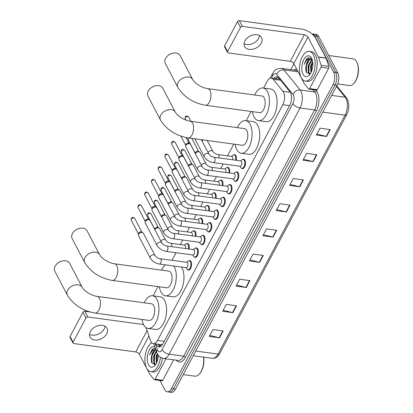 <?xml version="1.0" encoding="UTF-8"?>
<svg xmlns="http://www.w3.org/2000/svg" width="413" height="413" viewBox="0 0 413 413"><rect width="100%" height="100%" fill="white"/><g stroke="black" fill="none" stroke-linecap="round" stroke-linejoin="round"><path stroke-width="0.62" d="M186.402 243.685A4.796 2.457 97.7 0 1 187.409 243.433A4.796 2.457 97.7 0 1 188.71 244.522A4.796 2.457 97.7 0 1 189.113 249.034M193.139 231.006A4.796 2.457 97.7 0 1 194.151 230.753A4.796 2.457 97.7 0 1 195.452 231.843A4.796 2.457 97.7 0 1 195.855 236.355M199.882 218.327A4.796 2.457 97.7 0 1 200.894 218.074A4.796 2.457 97.7 0 1 202.194 219.169A4.796 2.457 97.7 0 1 202.592 223.681M206.624 205.653A4.796 2.457 97.7 0 1 207.631 205.4A4.796 2.457 97.7 0 1 208.932 206.49A4.796 2.457 97.7 0 1 209.334 211.002M213.361 192.974A4.796 2.457 97.7 0 1 214.373 192.721A4.796 2.457 97.7 0 1 215.674 193.811A4.796 2.457 97.7 0 1 216.076 198.323M220.103 180.3A4.796 2.457 97.7 0 1 221.115 180.042A4.796 2.457 97.7 0 1 222.416 181.137A4.796 2.457 97.7 0 1 222.814 185.649M226.845 167.621A4.796 2.457 97.7 0 1 227.852 167.368A4.796 2.457 97.7 0 1 229.153 168.458A4.796 2.457 97.7 0 1 229.556 172.97M233.582 154.942A4.796 2.457 97.7 0 1 234.594 154.689A4.796 2.457 97.7 0 1 235.895 155.784A4.796 2.457 97.7 0 1 236.298 160.296M195.437 248.167A4.796 2.457 97.7 0 1 196.449 247.914A4.796 2.457 97.7 0 1 197.75 249.003A4.796 2.457 97.7 0 1 197.92 254.439A4.796 2.457 97.7 0 1 195.158 257.418A4.796 2.457 97.7 0 1 194.249 256.901M202.179 235.487A4.796 2.457 97.7 0 1 203.186 235.234A4.796 2.457 97.7 0 1 204.492 236.324A4.796 2.457 97.7 0 1 204.662 241.76A4.796 2.457 97.7 0 1 201.895 244.739A4.796 2.457 97.7 0 1 200.992 244.228M208.921 222.814A4.796 2.457 97.7 0 1 209.928 222.555A4.796 2.457 97.7 0 1 211.229 223.65A4.796 2.457 97.7 0 1 211.399 229.086A4.796 2.457 97.7 0 1 208.637 232.065A4.796 2.457 97.7 0 1 207.734 231.548M215.658 210.134A4.796 2.457 97.7 0 1 216.67 209.881A4.796 2.457 97.7 0 1 217.971 210.971A4.796 2.457 97.7 0 1 218.141 216.407A4.796 2.457 97.7 0 1 215.379 219.386A4.796 2.457 97.7 0 1 214.471 218.869M188.695 260.84A4.796 2.457 97.7 0 1 189.706 260.588A4.796 2.457 97.7 0 1 191.007 261.682A4.796 2.457 97.7 0 1 191.178 267.118A4.796 2.457 97.7 0 1 188.416 270.097A4.796 2.457 97.7 0 1 187.512 269.581M222.4 197.455A4.796 2.457 97.7 0 1 223.407 197.202A4.796 2.457 97.7 0 1 224.713 198.297A4.796 2.457 97.7 0 1 224.884 203.733A4.796 2.457 97.7 0 1 222.122 206.706A4.796 2.457 97.7 0 1 221.213 206.195M229.143 184.781A4.796 2.457 97.7 0 1 230.149 184.528A4.796 2.457 97.7 0 1 231.45 185.618A4.796 2.457 97.7 0 1 231.621 191.054A4.796 2.457 97.7 0 1 228.859 194.033A4.796 2.457 97.7 0 1 227.955 193.516M235.88 172.102A4.796 2.457 97.7 0 1 236.892 171.849A4.796 2.457 97.7 0 1 238.193 172.939A4.796 2.457 97.7 0 1 238.363 178.375A4.796 2.457 97.7 0 1 235.601 181.353A4.796 2.457 97.7 0 1 234.692 180.842M242.622 159.423A4.796 2.457 97.7 0 1 243.634 159.17A4.796 2.457 97.7 0 1 244.935 160.265A4.796 2.457 97.7 0 1 245.105 165.701A4.796 2.457 97.7 0 1 242.343 168.674A4.796 2.457 97.7 0 1 241.435 168.163M146.057 327.617L150.42 340.472A8.993 4.605 -82.3 0 0 150.884 341.572A8.993 4.605 -82.3 0 0 153.321 343.616A8.993 4.605 -82.3 0 0 157.523 340.42L282.843 104.732A8.993 4.605 -82.3 0 0 282.926 91.263L273.225 79.255A8.993 4.605 -82.3 0 0 271.362 78.093A8.993 4.605 -82.3 0 0 267.159 81.289L263.566 88.052M160.693 344.587L161.875 344.607A2.999 1.533 -82.3 0 0 162.376 344.736M162.66 344.303A8.993 4.605 97.7 0 1 161.875 344.607M251.114 111.469L246.215 120.684M233.763 144.101L227.517 155.846M223.201 163.961L220.774 168.525M216.464 176.64L214.037 181.199M209.721 189.314L207.295 193.878M202.979 201.993L200.553 206.557M196.242 214.667L193.816 219.231M189.5 227.346L187.074 231.91M182.758 240.025L180.331 244.589M176.021 252.699L171.978 260.298M157.983 286.617L153.084 295.832M155.975 343.977A8.993 4.605 -82.3 0 0 156.362 344.85A8.993 4.605 -82.3 0 0 158.804 346.899A8.993 4.605 -82.3 0 0 163.006 343.704L289.787 105.263A8.993 4.605 -82.3 0 0 289.869 91.794L278.718 77.98A8.993 4.605 -82.3 0 0 276.849 76.823A8.993 4.605 -82.3 0 0 273.711 78.413M159.852 346.812A8.993 4.605 97.7 0 1 158.401 345.129A8.993 4.605 97.7 0 1 158.019 344.256M311.965 33.871A8.993 4.605 97.7 0 1 312.254 33.892A8.993 4.605 97.7 0 1 314.696 35.936L333.652 72.13A8.993 4.605 97.7 0 1 332.997 84.711L171.416 388.602A8.993 4.605 97.7 0 1 167.213 391.798A8.993 4.605 97.7 0 1 164.772 389.748L159.939 380.523M290.757 69.616L293.886 63.731M312.254 33.892L316.337 34.444A8.993 4.605 97.7 0 1 318.779 36.494L337.736 72.688A8.993 4.605 97.7 0 1 337.08 85.264L175.499 389.154L173.455 388.876A8.993 4.605 97.7 0 1 169.253 392.071A8.993 4.605 97.7 0 0 173.455 388.876L335.036 84.99L173.455 388.876L171.416 388.602M337.736 72.688L335.692 72.409A8.993 4.605 97.7 0 1 335.036 84.99A8.993 4.605 97.7 0 0 335.692 72.409L316.74 36.215L335.692 72.409L333.652 72.13M314.298 34.171A8.993 4.605 97.7 0 1 316.74 36.215A8.993 4.605 97.7 0 0 314.298 34.171M275.755 78.692A8.993 4.605 97.7 0 1 277.841 77.185M330.224 129.599L320.018 128.211L316.368 135.077L326.575 136.46L330.224 129.599M316.905 134.065L326.208 136.393A2.401 1.203 28 0 0 326.575 136.46M316.838 154.767L306.632 153.383L302.982 160.249L313.188 161.633L316.838 154.767M303.524 159.237L312.822 161.56A2.401 1.203 28 0 0 313.188 161.633M303.457 179.939L293.251 178.555L289.601 185.422L299.807 186.805L303.457 179.939M290.138 184.404L299.44 186.733A2.401 1.203 28 0 0 299.807 186.805M290.071 205.111L279.864 203.728L276.214 210.589L286.421 211.977L290.071 205.111M276.756 209.577L286.054 211.905A2.401 1.203 28 0 0 286.421 211.977M223.154 330.968L212.948 329.584L209.298 336.45L219.504 337.834L223.154 330.968M209.835 335.433L219.138 337.762A2.401 1.203 28 0 0 219.504 337.834M236.535 305.796L226.329 304.412L222.679 311.278L232.886 312.662L236.535 305.796M223.216 310.266L232.519 312.589A2.401 1.203 28 0 0 232.886 312.662M249.922 280.628L239.716 279.24L236.066 286.106L246.272 287.489L249.922 280.628M236.603 285.094L245.905 287.417A2.401 1.203 28 0 0 246.272 287.489M263.303 255.456L253.097 254.067L249.447 260.933L259.653 262.317L263.303 255.456M249.989 259.922L259.287 262.25A2.401 1.203 28 0 0 259.653 262.317M276.689 230.284L266.483 228.895L262.833 235.761L273.039 237.15L276.689 230.284M263.37 234.749L272.673 237.077A2.401 1.203 28 0 0 273.039 237.15M175.499 389.154A8.993 4.605 97.7 0 1 171.297 392.35L167.213 391.798M105.041 326.182A9.592 6.68 -27.6 0 1 104.179 328.939A9.592 6.68 -27.6 0 1 89.528 334.308M90.385 331.556A9.592 6.68 152.4 0 0 90.049 337.111A9.592 6.68 152.4 0 0 98.118 339.842A9.592 6.68 152.4 0 0 106.714 333.771A9.592 6.68 152.4 0 0 107.044 328.211A9.592 6.68 152.4 0 0 98.981 325.48A9.592 6.68 152.4 0 0 90.385 331.556M165.99 358.789L155.118 379.242L162.768 380.28A1.497 0.769 97.7 0 1 162.072 380.812L154.416 379.774A1.497 0.769 -82.3 0 0 155.118 379.242M173.646 359.826L162.768 380.28M73.013 343.074L70.024 337.359A1.497 1.043 -27.6 0 1 70.076 336.492L73.065 342.207A1.497 1.043 152.4 0 0 73.013 343.074A1.497 1.043 152.4 0 0 73.736 343.523L135.732 351.943A2.999 1.507 -152 0 1 139.284 354.194L149.713 374.111A1.497 0.769 -82.3 0 0 149.811 374.261L154.106 379.578A1.497 0.769 -82.3 0 0 154.416 379.774M82.972 312.238A1.497 1.043 -27.6 0 1 84.856 311.268L87.85 316.983A1.497 1.043 152.4 0 0 85.966 317.953L82.972 312.238L70.076 336.492M89.822 311.939L84.856 311.268M85.966 317.953L73.065 342.207M87.85 316.983L143.543 324.541M203.686 357.147A12.891 6.598 97.7 0 1 199.68 373.646L199.283 374.08A13.49 6.907 97.7 0 1 194.848 376.16L183.243 374.586M203.526 357.126A13.49 6.907 97.7 0 1 199.283 374.08M160.451 357.322A14.987 7.677 97.7 0 1 150.76 371.685A14.987 7.677 97.7 0 1 146.692 368.277A14.987 7.677 97.7 0 1 145.453 354.117A14.987 7.677 97.7 0 1 151.7 342.738M162.412 358.216A14.987 7.677 97.7 0 1 152.805 371.963L150.76 371.685M155.303 348.169L152.196 349.341L149.589 354.881L152.335 350.782L155.778 349.558M155.902 349.925L155.143 350.26L151.55 356.502A7.496 3.836 97.7 0 1 155.84 349.749M151.55 356.502C151.065 359.109 151.184 361.308 151.917 363.094L155.624 364.581M158.282 355.319A10.49 5.374 97.7 0 1 154.818 365.613A10.49 5.374 97.7 0 1 148.52 364.844A10.49 5.374 97.7 0 1 148.319 352.423A10.49 5.374 97.7 0 1 154.767 346.584M156.481 351.639L154.23 356.269L154.441 363.197L155.567 364.622M156.295 351.091L153.59 356.182L153.806 363.11L155.381 364.736M157.585 354.271L156.78 356.615L156.682 362.66M157.234 353.6L156.145 356.527L156.331 363.394M154.374 364.044L154.813 364.989M155.587 348.995L154.932 349.517M157.704 354.478L157.1 356.491L156.764 362.469M156.088 352.124L154.55 356.145L154.395 363.079M154.86 364.493L155.056 364.901M153.538 351.773L151.999 355.8L151.963 363.197M154.529 348.128L153.574 348.551L149.589 354.881M57.794 263.117L58.367 262.678A5.395 3.758 -27.6 0 1 60.649 261.481L61.341 261.259A8.394 5.849 152.4 0 0 57.794 263.117A8.394 5.849 152.4 0 0 55.058 266.251A8.394 5.849 152.4 0 0 54.764 271.114L67.334 295.114A8.394 5.849 -27.6 0 1 67.629 290.251A8.394 5.849 -27.6 0 1 75.145 284.939A8.394 5.849 -27.6 0 1 82.208 287.324L69.637 263.324A8.394 5.849 152.4 0 0 61.341 261.259M97.194 296.41A8.394 4.295 -82.3 0 1 99.471 298.32A8.394 4.295 -82.3 0 1 98.857 310.065A8.394 4.295 -82.3 0 1 94.938 313.044L149.181 320.411A8.394 4.295 -82.3 0 0 154.013 315.196A8.394 4.295 -82.3 0 0 153.713 305.687A8.394 4.295 -82.3 0 0 151.437 303.777L97.194 296.41C92.171 295.744 84.706 291.79 82.208 287.324M144.235 302.796A16.484 8.441 97.7 0 1 152.526 295.754A16.484 8.441 97.7 0 1 157.002 299.508A16.484 8.441 97.7 0 1 157.585 318.196A16.484 8.441 97.7 0 1 148.091 328.428A16.484 8.441 97.7 0 1 143.616 324.68A16.484 8.441 97.7 0 1 141.979 319.43M152.526 295.754L160.177 296.792A16.484 8.441 97.7 0 1 164.653 300.545A16.484 8.441 97.7 0 1 165.241 319.234A16.484 8.441 97.7 0 1 155.742 329.466L148.091 328.428M75.14 230.485L75.718 230.046A5.395 3.758 -27.6 0 1 78 228.848L78.692 228.626A8.394 5.849 152.4 0 0 75.14 230.485A8.394 5.849 152.4 0 0 72.409 233.619A8.394 5.849 152.4 0 0 72.115 238.482L84.686 262.482A8.394 5.849 -27.6 0 1 84.98 257.619A8.394 5.849 -27.6 0 1 92.497 252.307A8.394 5.849 -27.6 0 1 99.559 254.697L86.988 230.691A8.394 5.849 152.4 0 0 78.692 228.626M114.546 263.778A8.394 4.295 -82.3 0 1 116.822 265.688A8.394 4.295 -82.3 0 1 116.208 277.433A8.394 4.295 -82.3 0 1 112.29 280.412L166.527 287.778A8.394 4.295 -82.3 0 0 171.364 282.569A8.394 4.295 -82.3 0 0 171.065 273.055A8.394 4.295 -82.3 0 0 168.788 271.145L114.546 263.778C109.522 263.112 102.057 259.157 99.559 254.697M173.837 265.998A16.484 8.441 97.7 0 1 174.348 266.875A16.484 8.441 97.7 0 1 174.936 285.564A16.484 8.441 97.7 0 1 165.443 295.796A16.484 8.441 97.7 0 1 160.967 292.048A16.484 8.441 97.7 0 1 159.33 286.803M181.493 267.035A16.484 8.441 97.7 0 1 182.004 267.913A16.484 8.441 97.7 0 1 182.592 286.601A16.484 8.441 97.7 0 1 173.093 296.839L165.443 295.796M161.586 270.169A16.484 8.441 97.7 0 1 165.293 264.836M150.921 87.969L151.499 87.53A5.395 3.758 -27.6 0 1 153.775 86.332L154.467 86.111A8.394 5.849 152.4 0 0 150.921 87.969A8.394 5.849 152.4 0 0 148.184 91.103A8.394 5.849 152.4 0 0 147.895 95.966L160.466 119.966A8.394 5.849 -27.6 0 1 160.755 115.103A8.394 5.849 -27.6 0 1 168.277 109.791A8.394 5.849 -27.6 0 1 175.334 112.181L162.763 88.175A8.394 5.849 152.4 0 0 154.467 86.111M190.321 121.262A8.394 4.295 -82.3 0 1 192.603 123.172A8.394 4.295 -82.3 0 1 191.988 134.917A8.394 4.295 -82.3 0 1 188.065 137.896L242.307 145.262A8.394 4.295 -82.3 0 0 247.139 140.053A8.394 4.295 -82.3 0 0 246.84 130.539A8.394 4.295 -82.3 0 0 244.563 128.629L190.321 121.262C185.298 120.596 177.833 116.642 175.334 112.181M237.367 127.648A16.484 8.441 97.7 0 1 245.652 120.606A16.484 8.441 97.7 0 1 250.128 124.359A16.484 8.441 97.7 0 1 250.712 143.048A16.484 8.441 97.7 0 1 241.218 153.28A16.484 8.441 97.7 0 1 236.742 149.532A16.484 8.441 97.7 0 1 235.105 144.282M245.652 120.606L253.308 121.649A16.484 8.441 97.7 0 1 257.779 125.397A16.484 8.441 97.7 0 1 258.368 144.085A16.484 8.441 97.7 0 1 248.874 154.323L241.218 153.28M168.272 55.337L168.845 54.898A5.395 3.758 -27.6 0 1 171.127 53.705L171.818 53.478A8.394 5.849 152.4 0 0 168.272 55.337A8.394 5.849 152.4 0 0 165.536 58.47A8.394 5.849 152.4 0 0 165.241 63.334L177.812 87.334A8.394 5.849 -27.6 0 1 178.106 82.471A8.394 5.849 -27.6 0 1 185.628 77.159A8.394 5.849 -27.6 0 1 192.685 79.549L180.114 55.543A8.394 5.849 152.4 0 0 171.818 53.478M207.672 88.635A8.394 4.295 -82.3 0 1 209.949 90.54A8.394 4.295 -82.3 0 1 209.339 102.285A8.394 4.295 -82.3 0 1 205.416 105.269L259.658 112.63A8.394 4.295 -82.3 0 0 264.49 107.421A8.394 4.295 -82.3 0 0 264.191 97.907A8.394 4.295 -82.3 0 0 261.914 95.997L207.672 88.635C202.649 87.964 195.184 84.009 192.685 79.549M254.713 95.021A16.484 8.441 97.7 0 1 263.004 87.979A16.484 8.441 97.7 0 1 267.479 91.727A16.484 8.441 97.7 0 1 268.063 110.416A16.484 8.441 97.7 0 1 258.569 120.648A16.484 8.441 97.7 0 1 254.093 116.9A16.484 8.441 97.7 0 1 252.457 111.655M263.004 87.979L270.66 89.017A16.484 8.441 97.7 0 1 275.13 92.765A16.484 8.441 97.7 0 1 275.719 111.453A16.484 8.441 97.7 0 1 266.22 121.69L258.569 120.648M160.136 258.693L186.872 262.322A2.7 1.384 97.7 0 1 187.605 262.936A2.7 1.384 97.7 0 1 187.703 265.993A2.7 1.384 97.7 0 1 186.149 267.67L159.408 264.041A2.7 1.384 97.7 0 0 160.734 262.947A2.7 1.384 97.7 0 0 160.869 259.307A2.7 1.384 97.7 0 0 160.136 258.693C158.184 258.414 156.496 257.387 155.066 255.611L143.352 233.247A2.7 1.879 -27.6 0 0 142.795 232.679A2.7 1.879 -27.6 0 0 142.057 232.442A2.7 1.879 -27.6 0 0 138.665 234.186A2.7 1.879 -27.6 0 0 138.422 234.971A2.7 1.879 -27.6 0 0 138.572 235.751L150.286 258.115A2.7 1.879 -27.6 0 1 150.378 256.55A2.7 1.879 -27.6 0 1 150.451 256.421A2.7 1.879 -27.6 0 1 152.877 254.826A2.7 1.879 -27.6 0 1 155.066 255.611M186.552 262.281L188.07 261.15A4.497 2.302 97.7 0 1 189.154 260.815A4.497 2.302 97.7 0 1 190.378 261.842A4.497 2.302 97.7 0 1 190.538 266.937A4.497 2.302 97.7 0 1 187.946 269.73A4.497 2.302 97.7 0 1 186.991 269.121L185.824 267.624M138.422 234.971L138.531 233.696A1.946 1.358 -27.6 0 1 138.706 233.128A1.946 1.358 -27.6 0 1 141.153 231.869A1.946 1.358 -27.6 0 1 141.685 232.044L142.795 232.679M166.878 246.014L193.614 249.643A2.7 1.384 97.7 0 1 194.347 250.257A2.7 1.384 97.7 0 1 194.44 253.319A2.7 1.384 97.7 0 1 192.886 254.991L166.15 251.362A2.7 1.384 97.7 0 0 167.477 250.268A2.7 1.384 97.7 0 0 167.606 246.628A2.7 1.384 97.7 0 0 166.878 246.014C164.926 245.74 163.233 244.713 161.803 242.932L150.089 220.568A2.7 1.879 -27.6 0 0 149.532 220.005A2.7 1.879 -27.6 0 0 148.799 219.762A2.7 1.879 -27.6 0 0 145.407 221.507A2.7 1.879 -27.6 0 0 145.164 222.292A2.7 1.879 -27.6 0 0 145.314 223.072L157.023 245.436A2.7 1.879 -27.6 0 1 157.121 243.876A2.7 1.879 -27.6 0 1 157.193 243.747A2.7 1.879 -27.6 0 1 159.614 242.152A2.7 1.879 -27.6 0 1 161.803 242.932M193.289 249.602L194.812 248.471A4.497 2.302 97.7 0 1 195.896 248.141A4.497 2.302 97.7 0 1 197.115 249.163A4.497 2.302 97.7 0 1 197.275 254.258A4.497 2.302 97.7 0 1 194.688 257.051A4.497 2.302 97.7 0 1 193.733 256.442L192.566 254.95M145.164 222.292L145.268 221.017A1.946 1.358 -27.6 0 1 145.443 220.454A1.946 1.358 -27.6 0 1 147.895 219.189A1.946 1.358 -27.6 0 1 148.427 219.365L149.532 220.005M173.615 233.34L200.357 236.969A2.7 1.384 97.7 0 1 201.085 237.583A2.7 1.384 97.7 0 1 201.183 240.64A2.7 1.384 97.7 0 1 199.629 242.312L172.892 238.683A2.7 1.384 97.7 0 0 174.219 237.594A2.7 1.384 97.7 0 0 174.348 233.954A2.7 1.384 97.7 0 0 173.615 233.34C171.663 233.061 169.975 232.034 168.545 230.258L156.832 207.894A2.7 1.879 -27.6 0 0 156.274 207.326A2.7 1.879 -27.6 0 0 155.536 207.083A2.7 1.879 -27.6 0 0 152.144 208.833A2.7 1.879 -27.6 0 0 151.901 209.613A2.7 1.879 -27.6 0 0 152.051 210.398L163.765 232.762A2.7 1.879 -27.6 0 1 163.858 231.197A2.7 1.879 -27.6 0 1 163.93 231.068A2.7 1.879 -27.6 0 1 166.356 229.473A2.7 1.879 -27.6 0 1 168.545 230.258M200.031 236.923L201.554 235.792A4.497 2.302 97.7 0 1 202.638 235.462A4.497 2.302 97.7 0 1 203.857 236.484A4.497 2.302 97.7 0 1 204.017 241.584A4.497 2.302 97.7 0 1 201.425 244.372A4.497 2.302 97.7 0 1 200.47 243.763L199.303 242.271M151.901 209.613L152.01 208.343A1.946 1.358 -27.6 0 1 152.185 207.775A1.946 1.358 -27.6 0 1 154.632 206.515A1.946 1.358 -27.6 0 1 155.169 206.686L156.274 207.326M180.357 220.661L207.094 224.29A2.7 1.384 97.7 0 1 207.827 224.904A2.7 1.384 97.7 0 1 207.925 227.961A2.7 1.384 97.7 0 1 206.371 229.638L179.629 226.009A2.7 1.384 97.7 0 0 180.961 224.915A2.7 1.384 97.7 0 0 181.09 221.275A2.7 1.384 97.7 0 0 180.357 220.661C178.406 220.382 176.718 219.36 175.288 217.579L163.574 195.215A2.7 1.879 -27.6 0 0 163.016 194.647A2.7 1.879 -27.6 0 0 162.278 194.409A2.7 1.879 -27.6 0 0 158.886 196.154A2.7 1.879 -27.6 0 0 158.644 196.939A2.7 1.879 -27.6 0 0 158.793 197.719L170.507 220.083A2.7 1.879 -27.6 0 1 170.6 218.518A2.7 1.879 -27.6 0 1 170.672 218.389A2.7 1.879 -27.6 0 1 173.099 216.794A2.7 1.879 -27.6 0 1 175.288 217.579M206.774 224.249L208.297 223.118A4.497 2.302 97.7 0 1 209.376 222.788A4.497 2.302 97.7 0 1 210.599 223.81A4.497 2.302 97.7 0 1 210.759 228.905A4.497 2.302 97.7 0 1 208.167 231.698A4.497 2.302 97.7 0 1 207.212 231.089L206.046 229.592M158.644 196.939L158.752 195.664A1.946 1.358 -27.6 0 1 158.928 195.101A1.946 1.358 -27.6 0 1 161.375 193.836A1.946 1.358 -27.6 0 1 161.906 194.012L163.016 194.647M187.099 207.982L213.836 211.611A2.7 1.384 97.7 0 1 214.569 212.225A2.7 1.384 97.7 0 1 214.662 215.287A2.7 1.384 97.7 0 1 213.108 216.959L186.371 213.33A2.7 1.384 97.7 0 0 187.698 212.241A2.7 1.384 97.7 0 0 187.827 208.596A2.7 1.384 97.7 0 0 187.099 207.982C185.148 207.708 183.455 206.681 182.025 204.905L170.311 182.536A2.7 1.879 -27.6 0 0 169.758 181.973A2.7 1.879 -27.6 0 0 169.02 181.73A2.7 1.879 -27.6 0 0 165.628 183.48A2.7 1.879 -27.6 0 0 165.386 184.26A2.7 1.879 -27.6 0 0 165.536 185.039L177.244 207.403A2.7 1.879 -27.6 0 1 177.342 205.844A2.7 1.879 -27.6 0 1 177.414 205.715A2.7 1.879 -27.6 0 1 179.836 204.12A2.7 1.879 -27.6 0 1 182.025 204.905M213.511 211.57L215.034 210.439A4.497 2.302 97.7 0 1 216.118 210.109A4.497 2.302 97.7 0 1 217.341 211.131A4.497 2.302 97.7 0 1 217.496 216.226A4.497 2.302 97.7 0 1 214.91 219.019A4.497 2.302 97.7 0 1 213.955 218.41L212.788 216.918M165.386 184.26L165.489 182.985A1.946 1.358 -27.6 0 1 165.665 182.422A1.946 1.358 -27.6 0 1 168.117 181.157A1.946 1.358 -27.6 0 1 168.649 181.333L169.758 181.973M193.836 195.308L220.578 198.937A2.7 1.384 97.7 0 1 221.306 199.551A2.7 1.384 97.7 0 1 221.404 202.607A2.7 1.384 97.7 0 1 219.85 204.28L193.114 200.651A2.7 1.384 97.7 0 0 194.44 199.562A2.7 1.384 97.7 0 0 194.569 195.922A2.7 1.384 97.7 0 0 193.836 195.308C191.89 195.029 190.197 194.002 188.767 192.226L177.053 169.862A2.7 1.879 -27.6 0 0 176.496 169.294A2.7 1.879 -27.6 0 0 175.757 169.051A2.7 1.879 -27.6 0 0 172.366 170.801A2.7 1.879 -27.6 0 0 172.128 171.586A2.7 1.879 -27.6 0 0 172.273 172.366L183.986 194.73A2.7 1.879 -27.6 0 1 184.079 193.165A2.7 1.879 -27.6 0 1 184.152 193.036A2.7 1.879 -27.6 0 1 186.578 191.441A2.7 1.879 -27.6 0 1 188.767 192.226M220.253 198.89L221.776 197.765A4.497 2.302 97.7 0 1 222.86 197.429A4.497 2.302 97.7 0 1 224.078 198.452A4.497 2.302 97.7 0 1 224.238 203.552A4.497 2.302 97.7 0 1 221.652 206.34A4.497 2.302 97.7 0 1 220.692 205.731L219.525 204.239M172.128 171.586L172.231 170.311A1.946 1.358 -27.6 0 1 172.407 169.743A1.946 1.358 -27.6 0 1 174.854 168.483A1.946 1.358 -27.6 0 1 175.391 168.659L176.496 169.294M200.579 182.629L227.315 186.258A2.7 1.384 97.7 0 1 228.048 186.872A2.7 1.384 97.7 0 1 228.146 189.928A2.7 1.384 97.7 0 1 226.592 191.606L199.851 187.977A2.7 1.384 97.7 0 0 201.183 186.882A2.7 1.384 97.7 0 0 201.312 183.243A2.7 1.384 97.7 0 0 200.579 182.629C198.627 182.355 196.939 181.328 195.509 179.547L183.795 157.183A2.7 1.879 -27.6 0 0 183.238 156.615A2.7 1.879 -27.6 0 0 182.5 156.377A2.7 1.879 -27.6 0 0 179.108 158.122A2.7 1.879 -27.6 0 0 178.865 158.907A2.7 1.879 -27.6 0 0 179.015 159.686L190.729 182.05A2.7 1.879 -27.6 0 1 190.821 180.486A2.7 1.879 -27.6 0 1 190.894 180.357A2.7 1.879 -27.6 0 1 193.32 178.767A2.7 1.879 -27.6 0 1 195.509 179.547M226.995 186.217L228.518 185.086A4.497 2.302 97.7 0 1 229.602 184.756A4.497 2.302 97.7 0 1 230.821 185.778A4.497 2.302 97.7 0 1 230.981 190.873A4.497 2.302 97.7 0 1 228.389 193.666A4.497 2.302 97.7 0 1 227.434 193.057L226.267 191.56M178.865 158.907L178.974 157.632A1.946 1.358 -27.6 0 1 179.149 157.069A1.946 1.358 -27.6 0 1 181.596 155.804A1.946 1.358 -27.6 0 1 182.128 155.98L183.238 156.615M207.321 169.95L234.057 173.584A2.7 1.384 97.7 0 1 234.791 174.193A2.7 1.384 97.7 0 1 234.883 177.254A2.7 1.384 97.7 0 1 233.33 178.927L206.593 175.298A2.7 1.384 97.7 0 0 207.92 174.209A2.7 1.384 97.7 0 0 208.049 170.564A2.7 1.384 97.7 0 0 207.321 169.95C205.369 169.676 203.676 168.649 202.246 166.873L190.538 144.509A2.7 1.879 -27.6 0 0 189.98 143.941A2.7 1.879 -27.6 0 0 189.242 143.698A2.7 1.879 -27.6 0 0 185.85 145.448A2.7 1.879 -27.6 0 0 185.607 146.228A2.7 1.879 -27.6 0 0 185.757 147.007L197.471 169.371A2.7 1.879 -27.6 0 1 197.564 167.812A2.7 1.879 -27.6 0 1 197.636 167.683A2.7 1.879 -27.6 0 1 200.057 166.088A2.7 1.879 -27.6 0 1 202.246 166.873M233.732 173.537L235.255 172.407A4.497 2.302 97.7 0 1 236.339 172.076A4.497 2.302 97.7 0 1 237.563 173.099A4.497 2.302 97.7 0 1 237.723 178.194A4.497 2.302 97.7 0 1 235.131 180.987A4.497 2.302 97.7 0 1 234.176 180.378L233.009 178.886M185.607 146.228L185.716 144.953A1.946 1.358 -27.6 0 1 185.886 144.39A1.946 1.358 -27.6 0 1 188.338 143.125A1.946 1.358 -27.6 0 1 188.87 143.301L189.98 143.941M214.058 157.276L240.8 160.905A2.7 1.384 97.7 0 1 241.528 161.519A2.7 1.384 97.7 0 1 241.626 164.575A2.7 1.384 97.7 0 1 240.072 166.253L213.335 162.619A2.7 1.384 97.7 0 0 214.662 161.529A2.7 1.384 97.7 0 0 214.791 157.89A2.7 1.384 97.7 0 0 214.058 157.276C212.112 156.997 210.418 155.969 208.988 154.194L201.405 139.708M240.474 160.858L241.997 159.733A4.497 2.302 97.7 0 1 243.081 159.397A4.497 2.302 97.7 0 1 244.3 160.42A4.497 2.302 97.7 0 1 244.46 165.52A4.497 2.302 97.7 0 1 241.873 168.308A4.497 2.302 97.7 0 1 240.913 167.704L239.752 166.207M160.962 241.321A2.7 1.879 -27.6 0 1 161.116 241.022A2.7 1.879 -27.6 0 1 164.431 239.406A2.7 1.879 -27.6 0 1 165.727 240.211C167.157 241.992 168.85 243.02 170.801 243.293L184.575 245.162A2.7 1.384 97.7 0 1 185.308 245.776A2.7 1.384 97.7 0 1 185.483 248.543M154.916 229.778A2.7 1.879 -27.6 0 1 158.386 227.862A2.7 1.879 -27.6 0 1 159.124 228.1A2.7 1.879 -27.6 0 1 159.681 228.668L165.727 240.211M184.255 245.121L185.778 243.99A4.497 2.302 97.7 0 1 186.862 243.66A4.497 2.302 97.7 0 1 188.08 244.682A4.497 2.302 97.7 0 1 188.452 248.946M154.818 229.597L154.86 229.117A1.946 1.358 -27.6 0 1 155.035 228.554A1.946 1.358 -27.6 0 1 157.482 227.289A1.946 1.358 -27.6 0 1 158.019 227.465L159.124 228.1M167.699 228.647A2.7 1.879 -27.6 0 1 167.854 228.348A2.7 1.879 -27.6 0 1 171.173 226.727A2.7 1.879 -27.6 0 1 172.469 227.537C173.899 229.313 175.587 230.34 177.538 230.614L191.317 232.488A2.7 1.384 97.7 0 1 192.05 233.102A2.7 1.384 97.7 0 1 192.226 235.864M161.653 217.099A2.7 1.879 -27.6 0 1 165.128 215.183A2.7 1.879 -27.6 0 1 165.866 215.426A2.7 1.879 -27.6 0 1 166.424 215.989L172.469 227.537M190.992 232.442L192.515 231.311A4.497 2.302 97.7 0 1 193.599 230.981A4.497 2.302 97.7 0 1 194.822 232.003A4.497 2.302 97.7 0 1 195.189 236.267M161.56 216.923L161.602 216.438A1.946 1.358 -27.6 0 1 161.777 215.875A1.946 1.358 -27.6 0 1 164.224 214.61A1.946 1.358 -27.6 0 1 164.756 214.786L165.866 215.426M174.441 215.968A2.7 1.879 -27.6 0 1 174.596 215.669A2.7 1.879 -27.6 0 1 177.915 214.048A2.7 1.879 -27.6 0 1 179.211 214.858C180.641 216.634 182.329 217.661 184.281 217.94L198.059 219.809A2.7 1.384 97.7 0 1 198.792 220.423A2.7 1.384 97.7 0 1 198.968 223.185M168.396 204.425A2.7 1.879 -27.6 0 1 171.87 202.504A2.7 1.879 -27.6 0 1 172.608 202.747A2.7 1.879 -27.6 0 1 173.166 203.315L179.211 214.858M197.734 219.768L199.257 218.637A4.497 2.302 97.7 0 1 200.341 218.301A4.497 2.302 97.7 0 1 201.559 219.329A4.497 2.302 97.7 0 1 201.931 223.588M168.303 204.244L168.344 203.764A1.946 1.358 -27.6 0 1 168.514 203.196A1.946 1.358 -27.6 0 1 170.967 201.936A1.946 1.358 -27.6 0 1 171.498 202.107L172.608 202.747M181.183 203.289A2.7 1.879 -27.6 0 1 181.338 202.989A2.7 1.879 -27.6 0 1 184.657 201.374A2.7 1.879 -27.6 0 1 185.948 202.179C187.378 203.96 189.071 204.987 191.023 205.261L204.796 207.13A2.7 1.384 97.7 0 1 205.529 207.744A2.7 1.384 97.7 0 1 205.705 210.511M175.138 191.746A2.7 1.879 -27.6 0 1 178.607 189.83A2.7 1.879 -27.6 0 1 179.345 190.068A2.7 1.879 -27.6 0 1 179.903 190.636L185.948 202.179M204.476 207.089L205.999 205.958A4.497 2.302 97.7 0 1 207.083 205.628A4.497 2.302 97.7 0 1 208.302 206.65A4.497 2.302 97.7 0 1 208.673 210.914M175.04 191.565L175.081 191.085A1.946 1.358 -27.6 0 1 175.257 190.522A1.946 1.358 -27.6 0 1 177.709 189.257A1.946 1.358 -27.6 0 1 178.24 189.433L179.345 190.068M187.92 190.615A2.7 1.879 -27.6 0 1 188.08 190.316A2.7 1.879 -27.6 0 1 191.395 188.695A2.7 1.879 -27.6 0 1 192.69 189.505C194.12 191.281 195.814 192.308 197.76 192.582L211.539 194.456A2.7 1.384 97.7 0 1 212.272 195.07A2.7 1.384 97.7 0 1 212.447 197.832M181.875 179.066A2.7 1.879 -27.6 0 1 185.349 177.151A2.7 1.879 -27.6 0 1 186.087 177.394A2.7 1.879 -27.6 0 1 186.645 177.957L192.69 189.505M211.213 194.409L212.736 193.279A4.497 2.302 97.7 0 1 213.82 192.948A4.497 2.302 97.7 0 1 215.044 193.971A4.497 2.302 97.7 0 1 215.41 198.235M181.782 178.891L181.823 178.406A1.946 1.358 -27.6 0 1 181.999 177.843A1.946 1.358 -27.6 0 1 184.446 176.578A1.946 1.358 -27.6 0 1 184.978 176.754L186.087 177.394M194.662 177.936A2.7 1.879 -27.6 0 1 194.817 177.636A2.7 1.879 -27.6 0 1 198.137 176.015A2.7 1.879 -27.6 0 1 199.433 176.826C200.863 178.602 202.551 179.629 204.502 179.908L218.281 181.777A2.7 1.384 97.7 0 1 219.014 182.391A2.7 1.384 97.7 0 1 219.189 185.153M188.617 166.393A2.7 1.879 -27.6 0 1 192.091 164.472A2.7 1.879 -27.6 0 1 192.83 164.715A2.7 1.879 -27.6 0 1 193.387 165.283L199.433 176.826M217.956 181.735L219.479 180.605A4.497 2.302 97.7 0 1 220.563 180.274A4.497 2.302 97.7 0 1 221.781 181.297A4.497 2.302 97.7 0 1 222.153 185.556M188.524 166.212L188.565 165.732A1.946 1.358 -27.6 0 1 188.736 165.164A1.946 1.358 -27.6 0 1 191.188 163.904A1.946 1.358 -27.6 0 1 191.72 164.08L192.83 164.715M201.405 165.257A2.7 1.879 -27.6 0 1 201.559 164.957A2.7 1.879 -27.6 0 1 204.879 163.341A2.7 1.879 -27.6 0 1 206.17 164.147C207.6 165.928 209.293 166.955 211.244 167.229L225.018 169.098A2.7 1.384 97.7 0 1 225.751 169.712A2.7 1.384 97.7 0 1 225.926 172.479M195.359 153.713A2.7 1.879 -27.6 0 1 198.829 151.798A2.7 1.879 -27.6 0 1 199.567 152.036A2.7 1.879 -27.6 0 1 200.124 152.603L206.17 164.147M224.698 169.056L226.221 167.926A4.497 2.302 97.7 0 1 227.305 167.595A4.497 2.302 97.7 0 1 228.523 168.618A4.497 2.302 97.7 0 1 228.895 172.882M195.261 153.533L195.303 153.053A1.946 1.358 -27.6 0 1 195.478 152.49A1.946 1.358 -27.6 0 1 197.93 151.225A1.946 1.358 -27.6 0 1 198.462 151.401L199.567 152.036M208.142 152.583A2.7 1.879 -27.6 0 1 208.302 152.283A2.7 1.879 -27.6 0 1 211.616 150.662A2.7 1.879 -27.6 0 1 212.912 151.473C214.342 153.249 216.035 154.276 217.981 154.555L231.76 156.424A2.7 1.384 97.7 0 1 232.493 157.038A2.7 1.384 97.7 0 1 232.669 159.8M231.44 156.377L232.958 155.247A4.497 2.302 97.7 0 1 234.042 154.916A4.497 2.302 97.7 0 1 235.265 155.938A4.497 2.302 97.7 0 1 235.632 160.203M202.096 141.04A2.7 1.879 -27.6 0 1 202.979 139.924M202.003 140.859L202.045 140.374A1.946 1.358 -27.6 0 1 202.215 139.821M259.56 35.57A9.592 6.68 -27.6 0 1 258.703 38.321A9.592 6.68 -27.6 0 1 244.052 43.69M244.909 40.939A9.592 6.68 152.4 0 0 244.573 46.499A9.592 6.68 152.4 0 0 252.642 49.23A9.592 6.68 152.4 0 0 261.238 43.158A9.592 6.68 152.4 0 0 261.568 37.598A9.592 6.68 152.4 0 0 253.505 34.868A9.592 6.68 152.4 0 0 244.909 40.939M321.015 67.226A1.497 0.769 -82.3 0 0 321.206 65.316L318.428 57.133A1.497 0.769 -82.3 0 0 318.351 56.953L326.007 57.99A1.497 0.769 97.7 0 1 326.084 58.171L328.856 66.354A1.497 0.769 97.7 0 1 328.671 68.269L321.015 67.226L309.642 88.625L317.292 89.662A1.497 0.769 97.7 0 1 316.595 90.199L308.939 89.156A1.497 0.769 -82.3 0 0 309.642 88.625M328.671 68.269L317.292 89.662M326.007 57.99L315.573 38.073A11.992 6.025 28 0 0 301.376 29.065L239.38 20.65L242.374 26.365L304.371 34.78A2.999 1.507 -152 0 1 307.917 37.031L318.351 56.953M227.537 52.461L224.543 46.746A1.497 1.043 -27.6 0 1 224.6 45.879L227.589 51.594A1.497 1.043 152.4 0 0 227.537 52.461A1.497 1.043 152.4 0 0 228.26 52.91L290.256 61.325A2.999 1.507 -152 0 1 293.803 63.576L304.236 83.498A1.497 0.769 -82.3 0 0 304.335 83.643L308.63 88.965A1.497 0.769 -82.3 0 0 308.939 89.156M242.374 26.365A1.497 1.043 152.4 0 0 240.49 27.335L237.496 21.621L224.6 45.879M237.496 21.621A1.497 1.043 -27.6 0 1 239.38 20.65M240.49 27.335L227.589 51.594M356.925 62.409A12.891 6.598 97.7 0 1 356.987 62.523A12.891 6.598 97.7 0 1 354.199 83.028L353.807 83.462A13.49 6.907 97.7 0 1 349.372 85.543L337.679 83.958M328.743 55.518L352.996 58.811A13.49 6.907 97.7 0 1 356.662 61.878A13.49 6.907 97.7 0 1 356.724 62.002A13.49 6.907 97.7 0 1 353.807 83.462M313.384 54.779A14.987 7.677 97.7 0 1 313.916 71.769A14.987 7.677 97.7 0 1 305.284 81.072A14.987 7.677 97.7 0 1 301.216 77.659A14.987 7.677 97.7 0 1 300.685 60.675A14.987 7.677 97.7 0 1 309.316 51.367A14.987 7.677 97.7 0 1 313.384 54.779M309.316 51.367L311.361 51.646A14.987 7.677 97.7 0 1 315.424 55.058A14.987 7.677 97.7 0 1 315.96 72.043A14.987 7.677 97.7 0 1 307.324 81.351L305.284 81.072M311.975 59.142L306.72 58.729L304.113 64.268C305.93 60.133 308.217 58.434 310.979 59.162A7.496 3.836 97.7 0 0 310.86 59.142A7.496 3.836 97.7 0 0 306.074 65.889C305.584 68.496 305.708 70.69 306.441 72.476L310.148 73.968M303.044 74.232A10.49 5.374 97.7 0 1 303.808 59.555A10.49 5.374 97.7 0 1 311.562 58.212A10.49 5.374 97.7 0 1 311.608 58.305A10.49 5.374 97.7 0 1 309.342 74.996A10.49 5.374 97.7 0 1 303.044 74.232M312.254 59.973L308.754 65.652L308.965 72.58L310.086 74.004M312.078 59.658L311.583 59.906L308.113 65.564L308.33 72.492L309.905 74.123M312.724 62.497L311.304 65.997L311.206 72.048M312.615 61.645L310.664 65.915L310.85 72.776M312.063 59.379L311.485 59.224M311.165 59.204L309.667 59.642L306.074 65.889M312.182 59.74L310.979 59.162M308.898 73.431L309.337 74.371M310.834 57.975L309.456 58.899M312.739 62.657L311.624 65.879L311.288 71.857M310.612 61.506L309.074 65.533L308.919 72.466M309.383 73.875L309.58 74.283M308.057 61.16L306.518 65.182L306.487 72.58M309.053 57.515L308.093 57.939L304.113 64.268M160.678 344.618A8.993 5.384 161.3 0 0 160.203 346.683M279.069 78.418A8.993 6.954 141.1 0 0 278.594 79.079M164.266 341.334L157.523 340.42M280.546 80.246L273.225 79.255M290.194 92.254L282.926 91.263M289.58 105.645L282.843 104.732M155.314 343.89L157.296 349.723A5.994 3.072 -82.3 0 0 157.606 350.456A5.994 3.072 -82.3 0 0 162.035 349.687L292.951 103.467A5.994 3.072 -82.3 0 0 293.39 95.078A5.994 3.072 -82.3 0 0 293.008 94.489L276.762 74.366A5.994 3.072 -82.3 0 0 272.719 75.729L271.455 78.109M297.778 71.165A11.992 6.138 -82.3 0 0 295.971 70.324L281.429 68.346A11.992 6.138 97.7 0 1 283.917 69.89L300.158 90.013A11.992 6.138 97.7 0 1 300.927 91.196A11.992 6.138 97.7 0 1 300.05 107.969L169.134 354.189A11.992 6.138 97.7 0 1 163.527 358.453L178.07 360.425A11.992 6.138 -82.3 0 0 183.677 356.166L314.592 109.941A11.992 6.138 -82.3 0 0 315.47 93.168A11.992 6.138 -82.3 0 0 314.701 91.985L312.847 89.688M315.873 90.101L316.492 90.865A13.49 6.907 97.7 0 1 316.368 111.066L185.447 357.291A1.497 0.754 28 0 0 183.677 356.166L169.134 354.189A5.994 3.01 -152 0 1 162.035 349.687M316.492 90.865A1.497 1.162 -38.9 0 1 314.701 91.985L300.158 90.013A5.994 4.636 141.1 0 0 293.008 94.489M185.447 357.291A13.49 6.907 97.7 0 1 176.212 360.172M294.113 70.071A13.49 6.907 97.7 0 1 296.642 68.992M332.997 84.711L337.08 85.264M314.696 35.936L318.779 36.494M292.951 103.467A5.994 3.01 -152 0 0 300.05 107.969L314.592 109.941A1.497 0.754 28 0 1 316.368 111.066M276.762 74.366A5.994 4.636 141.1 0 1 283.917 69.89L298.124 71.821M272.719 75.729A5.994 3.01 -152 0 1 272.528 73.607L270.045 78.274M157.296 349.723A5.994 3.588 161.3 0 0 156.723 352.341L153.781 343.678M336.765 85.858L346.502 97.922A2.999 2.318 141.1 0 0 345.196 97.22L336.471 86.41M346.502 97.922C349.491 102.78 349.568 108.366 346.734 114.68A2.999 1.507 -152 0 1 345.087 115.175A11.992 6.138 -82.3 0 0 345.196 97.22L331.696 95.388M195.757 351.05L218.059 354.075A2.999 1.507 28 0 0 219.711 353.58C217.863 356.977 215.441 358.567 212.458 358.339A11.992 6.138 -82.3 0 0 218.059 354.075L345.087 115.175L322.785 112.15M276.312 230.232L272.673 237.077M262.926 255.404L259.287 262.25M249.545 280.577L245.905 287.417M236.159 305.744L232.519 312.589M222.777 330.916L219.138 337.762M289.694 205.06L286.054 211.905M303.08 179.887L299.44 186.733M316.461 154.715L312.822 161.56M329.848 129.548L326.208 136.393M147.074 330.612L135.732 351.943M148.923 336.063L139.284 354.194M134.767 218.472C132.16 216.236 131.695 218.203 131.319 218.456L131.313 220.279A1.946 1.358 -27.6 0 1 131.38 219.148A1.946 1.358 -27.6 0 1 133.125 217.914A1.946 1.358 -27.6 0 1 134.767 218.472L141.953 232.199M131.319 218.456A1.946 0.981 28 0 0 131.38 219.148M141.504 205.793C138.902 203.557 138.432 205.529 138.061 205.782L138.056 207.6A1.946 1.358 -27.6 0 1 138.123 206.469A1.946 1.358 -27.6 0 1 139.868 205.235A1.946 1.358 -27.6 0 1 141.504 205.793L148.695 219.52M138.061 205.782A1.946 0.981 28 0 0 138.123 206.469M148.246 193.114C145.644 190.883 145.175 192.85 144.798 193.103L144.793 194.921A1.946 1.358 -27.6 0 1 144.86 193.795A1.946 1.358 -27.6 0 1 146.61 192.561A1.946 1.358 -27.6 0 1 148.246 193.114L155.438 206.841M144.798 193.103A1.946 0.981 28 0 0 144.86 193.795M154.989 180.44C152.382 178.204 151.917 180.171 151.54 180.429L151.535 182.247A1.946 1.358 -27.6 0 1 151.602 181.116A1.946 1.358 -27.6 0 1 153.347 179.882A1.946 1.358 -27.6 0 1 154.989 180.44L162.175 194.167M151.54 180.429A1.946 0.981 28 0 0 151.602 181.116M161.726 167.761C159.124 165.525 158.659 167.497 158.282 167.75L158.277 169.567A1.946 1.358 -27.6 0 1 158.344 168.437A1.946 1.358 -27.6 0 1 160.089 167.208A1.946 1.358 -27.6 0 1 161.726 167.761L168.917 181.488M158.282 167.75A1.946 0.981 28 0 0 158.344 168.437M168.468 155.081C165.866 152.851 165.396 154.818 165.024 155.071L165.014 156.894A1.946 1.358 -27.6 0 1 165.086 155.763A1.946 1.358 -27.6 0 1 166.831 154.529A1.946 1.358 -27.6 0 1 168.468 155.081L175.659 168.814M165.024 155.071A1.946 0.981 28 0 0 165.086 155.763M175.21 142.408C172.608 140.172 172.138 142.139 171.762 142.397L171.756 144.214A1.946 1.358 -27.6 0 1 171.823 143.084A1.946 1.358 -27.6 0 1 173.568 141.85A1.946 1.358 -27.6 0 1 175.21 142.408L182.401 156.135M171.762 142.397A1.946 0.981 28 0 0 171.823 143.084M188.689 117.049C186.087 114.819 185.618 116.786 185.246 117.039L185.241 118.861A1.946 1.358 -27.6 0 1 185.308 117.731A1.946 1.358 -27.6 0 1 187.053 116.497A1.946 1.358 -27.6 0 1 188.689 117.049L190.94 121.35M185.246 117.039A1.946 0.981 28 0 0 185.308 117.731M213.335 162.619C209.277 161.881 206.237 159.908 204.208 156.697A2.7 1.879 -27.6 0 1 204.301 155.133A2.7 1.879 -27.6 0 1 204.378 155.004A2.7 1.879 -27.6 0 1 206.799 153.409A2.7 1.879 -27.6 0 1 208.988 154.194M151.096 213.893C148.494 211.657 148.024 213.624 147.653 213.877L147.642 215.7A1.946 1.358 -27.6 0 1 147.715 214.569A1.946 1.358 -27.6 0 1 149.46 213.335A1.946 1.358 -27.6 0 1 151.096 213.893L158.287 227.62M147.653 213.877A1.946 0.981 28 0 0 147.715 214.569M170.801 243.293A2.7 1.384 97.7 0 1 171.529 243.907A2.7 1.384 97.7 0 1 171.71 246.669M157.838 201.214C155.236 198.978 154.767 200.95 154.39 201.203L154.385 203.02A1.946 1.358 -27.6 0 1 154.452 201.89A1.946 1.358 -27.6 0 1 156.197 200.656A1.946 1.358 -27.6 0 1 157.838 201.214L165.03 214.941M154.39 201.203A1.946 0.981 28 0 0 154.452 201.89M177.538 230.614A2.7 1.384 97.7 0 1 178.271 231.228A2.7 1.384 97.7 0 1 178.447 233.995M164.575 188.534C161.973 186.304 161.509 188.271 161.132 188.524L161.127 190.341A1.946 1.358 -27.6 0 1 161.194 189.216A1.946 1.358 -27.6 0 1 162.939 187.982A1.946 1.358 -27.6 0 1 164.575 188.534L171.767 202.262M161.132 188.524A1.946 0.981 28 0 0 161.194 189.216M184.281 217.94A2.7 1.384 97.7 0 1 185.014 218.554A2.7 1.384 97.7 0 1 185.189 221.316M171.318 175.861C168.716 173.625 168.246 175.592 167.874 175.85L167.869 177.667A1.946 1.358 -27.6 0 1 167.936 176.537A1.946 1.358 -27.6 0 1 169.681 175.303A1.946 1.358 -27.6 0 1 171.318 175.861L178.509 189.588M167.874 175.85A1.946 0.981 28 0 0 167.936 176.537M191.023 205.261A2.7 1.384 97.7 0 1 191.751 205.875A2.7 1.384 97.7 0 1 191.931 208.637M178.06 163.181C175.458 160.946 174.988 162.918 174.611 163.171L174.606 164.988A1.946 1.358 -27.6 0 1 174.673 163.858A1.946 1.358 -27.6 0 1 176.418 162.629A1.946 1.358 -27.6 0 1 178.06 163.181L185.251 176.909M174.611 163.171A1.946 0.981 28 0 0 174.673 163.858M197.76 192.582A2.7 1.384 97.7 0 1 198.493 193.196A2.7 1.384 97.7 0 1 198.668 195.963M184.802 150.502C182.195 148.272 181.73 150.239 181.353 150.492L181.348 152.314A1.946 1.358 -27.6 0 1 181.415 151.184A1.946 1.358 -27.6 0 1 183.16 149.95A1.946 1.358 -27.6 0 1 184.802 150.502L191.988 164.235M181.353 150.492A1.946 0.981 28 0 0 181.415 151.184M204.502 179.908A2.7 1.384 97.7 0 1 205.235 180.522A2.7 1.384 97.7 0 1 205.411 183.284M188.096 137.818L188.091 139.635A1.946 1.358 -27.6 0 1 188.158 138.505A1.946 1.358 -27.6 0 1 188.571 137.968M160.466 119.966C166.553 129.672 175.752 135.645 188.065 137.896A1.946 0.981 28 0 0 188.158 138.505M211.244 167.229A2.7 1.384 97.7 0 1 211.977 167.843A2.7 1.384 97.7 0 1 212.153 170.605M217.981 154.555A2.7 1.384 97.7 0 1 218.714 155.164A2.7 1.384 97.7 0 1 218.89 157.931M304.371 34.78L290.256 61.325M307.917 37.031L293.803 63.576M326.084 58.171L318.428 57.133M321.206 65.316L328.856 66.354M159.294 344.427L160.079 346.734M161.018 344.659L153.321 343.616M279.369 79.182L271.362 78.093M156.723 352.341L157.399 353.931C158.587 355.433 158.277 356.909 163.527 358.453M281.429 68.346C274.8 68.522 274.531 71.031 272.528 73.607M346.734 114.68L219.711 353.58M212.458 358.339L193.269 355.732M94.938 313.044C82.626 310.793 73.426 304.82 67.334 295.114M112.29 280.412C99.977 278.161 90.777 272.188 84.686 262.482M205.416 105.269C193.103 103.018 183.904 97.04 177.812 87.334M150.286 258.115C152.314 261.326 155.355 263.298 159.408 264.041M187.946 269.73L189.304 269.911M189.154 260.815L190.512 261.001M131.313 220.279L138.505 234.006M157.023 245.436C159.051 248.647 162.097 250.624 166.15 251.362M194.688 257.051L196.046 257.237M195.896 248.141L197.254 248.327M138.056 207.6L145.242 221.327M163.765 232.762C165.794 235.973 168.834 237.945 172.892 238.683M201.425 244.372L202.783 244.558M202.638 235.462L203.996 235.647M144.793 194.921L151.984 208.653M170.507 220.083C172.536 223.294 175.577 225.266 179.629 226.009M208.167 231.698L209.525 231.879M209.376 222.788L210.733 222.968M151.535 182.247L158.726 195.974M177.244 207.403C179.273 210.615 182.319 212.592 186.371 213.33M214.91 219.019L216.267 219.205M216.118 210.109L217.475 210.294M158.277 169.567L165.463 183.295M183.986 194.73C186.015 197.941 189.056 199.913 193.114 200.651M221.652 206.34L223.005 206.526M222.86 197.429L224.218 197.615M165.014 156.894L172.206 170.621M190.729 182.05C192.757 185.261 195.798 187.239 199.851 187.977M228.389 193.666L229.747 193.847M229.602 184.756L230.955 184.936M171.756 144.214L178.948 157.942M197.471 169.371C199.5 172.582 202.54 174.56 206.593 175.298M235.131 180.987L236.489 181.173M186.051 137.56L189.139 143.456M236.339 172.076L237.697 172.262M180.904 136.13L185.69 145.262M241.873 168.308L243.226 168.494M243.081 159.397L244.439 159.583M204.208 156.697L194.843 138.82M185.241 118.861L185.876 120.075M186.862 243.66L188.214 243.84M147.642 215.7L154.834 229.427M193.599 230.981L194.957 231.166M154.385 203.02L161.576 216.748M200.341 218.301L201.699 218.487M161.127 190.341L168.318 204.074M207.083 205.628L208.436 205.813M167.869 177.667L175.055 191.395M213.82 192.948L215.178 193.134M174.606 164.988L181.797 178.715M220.563 180.274L221.92 180.455M181.348 152.314L188.54 166.041M191.849 138.412L198.73 151.556M227.305 167.595L228.663 167.781M188.091 139.635L195.277 153.362M212.912 151.473L207.161 140.492M234.042 154.916L235.4 155.102M201.513 139.723L202.019 140.683M356.987 62.523L356.724 62.002"/></g></svg>

